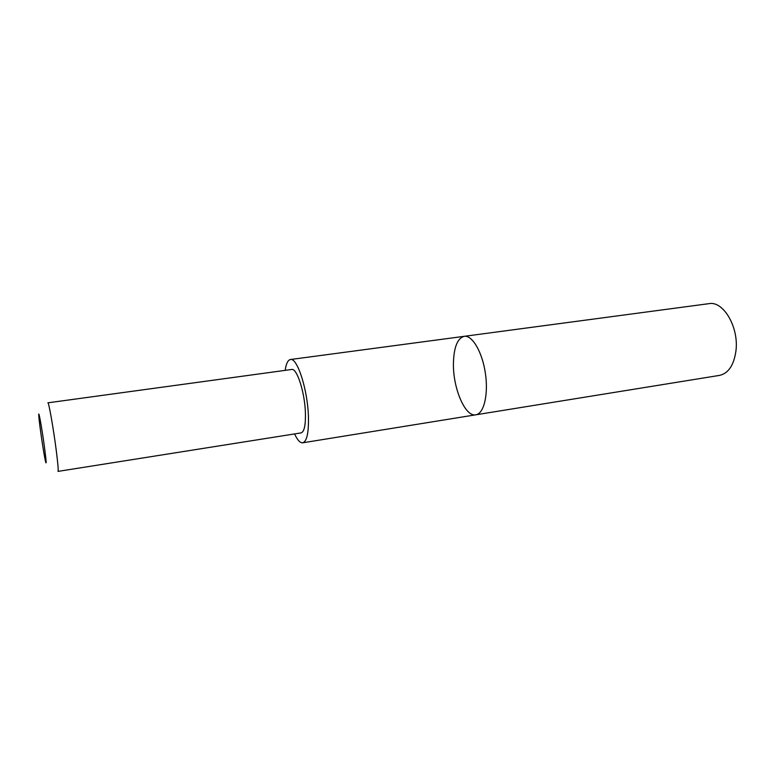 <?xml version="1.0" encoding="UTF-8"?>
<svg xmlns="http://www.w3.org/2000/svg" width="775" height="775" viewBox="0 0 775 775"><rect width="100%" height="100%" fill="white"/><g stroke="black" fill="none" stroke-linecap="round" stroke-linejoin="round"><path stroke-width="1.16" d="M453.433 362.748C453.947 347.006 457.55 338.191 464.225 336.321C472.266 334.984 482.312 352.024 485.392 373.298C488.579 394.552 483.891 413.763 475.811 414.809C465.058 417.241 452.687 387.558 453.433 362.748M719.568 375.381C728.374 373.376 733.828 365.287 735.921 351.114C739.156 327.515 723.404 300.632 708.98 303.655L464.225 336.321C472.266 334.984 482.312 352.024 485.392 373.298C488.579 394.552 483.891 413.763 475.811 414.809L719.568 375.381M294.558 433.932C297.426 440.093 300.138 443.048 302.696 442.806C306.871 441.469 308.779 432.75 308.431 416.659C307.714 389.777 297.203 357.285 290.412 359.522C287.883 360.026 286.14 363.64 285.171 370.363M305.418 412.891C304.846 392.489 296.893 367.805 291.691 369.472L47.885 402.826C48.709 401.663 53.523 428.953 56.294 450.74C57.951 463.857 58.522 470.735 58.009 471.394L301.049 432.905C304.246 431.869 305.699 425.194 305.418 412.891M44.63 448.338C42.092 429.011 38.091 407.03 38.808 416.088C39.225 423.412 43.768 454.189 45.483 461.328C46.568 465.572 46.287 461.241 44.63 448.338M302.696 442.806L475.811 414.809M290.412 359.522L464.225 336.321"/></g></svg>
